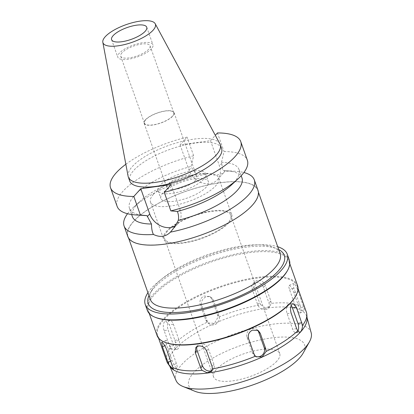 <?xml version="1.0" encoding="UTF-8"?>
<svg xmlns="http://www.w3.org/2000/svg" width="414" height="414" viewBox="0 0 414 414"><rect width="100%" height="100%" fill="white"/><g stroke="black" fill="none" stroke-linecap="round" stroke-linejoin="round"><path stroke-width="0.31" stroke-dasharray="2.07 1.55" d="M128.107 176.25A48.733 16.348 160.5 0 1 132.283 166.588A48.733 16.348 160.5 0 1 180.338 141.852A48.733 16.348 160.5 0 1 219.86 143.761M221.583 148.429A48.733 16.348 -19.5 0 0 182.905 145.443A48.733 16.348 -19.5 0 0 133.66 170.48A48.733 16.348 -19.5 0 0 129.711 180.965M125.846 164.26A69.071 23.168 160.5 0 1 187.056 137.127L180.106 144.874L210.519 140.688L215.321 135.331M171.189 184.525L180.121 209.738A17.652 14.164 41.9 0 1 178.051 223.622A17.652 14.164 41.9 0 1 175.05 226.008M241.967 177.911A58.105 19.494 -19.5 0 0 226.298 170.708A58.105 19.494 -19.5 0 0 222.918 170.594C224.611 170.847 225.273 171.117 224.905 171.396A69.071 23.168 160.5 0 1 235.664 171.313A69.071 23.168 160.5 0 1 243.898 172.524M231.364 185.011A58.105 19.494 160.5 0 0 234.293 182.051A58.105 19.494 160.5 0 0 239.007 169.549A58.105 19.494 160.5 0 0 221.506 162.257L222.918 170.594M221.506 162.257L224.067 151.565A69.071 23.168 -19.5 0 1 247.349 160.27M217.469 132.941L224.067 151.565M180.106 144.874L189.032 170.092A17.652 14.164 -138.1 0 0 209.789 183.671A17.652 14.164 -138.1 0 0 217.381 179.785A17.652 14.164 -138.1 0 0 219.446 165.905L210.519 140.688M217.381 179.785L224.905 171.396C223.115 173.316 220.693 174.485 217.655 174.905C214.592 175.324 211.363 174.931 207.963 173.725L196.101 174.289L191.434 167.416L191.092 166.449L193.648 155.752L187.056 137.127M145.133 215.549A58.105 19.494 160.5 0 1 129.458 208.34A58.105 19.494 160.5 0 1 134.172 195.838A58.105 19.494 160.5 0 1 191.092 166.449M196.101 174.289A58.105 19.494 -19.5 0 0 140.067 201.245A58.105 19.494 -19.5 0 0 137.132 204.206A58.105 19.494 -19.5 0 0 132.423 216.708M193.648 155.752A69.071 23.168 -19.5 0 0 122.735 191.516A69.071 23.168 -19.5 0 0 117.136 206.379M257.994 190.321A69.071 23.168 -19.5 0 0 203.171 186.088A69.071 23.168 -19.5 0 0 133.375 221.573A69.071 23.168 -19.5 0 0 127.776 236.435M127.533 213.733A69.071 23.168 160.5 0 1 129.68 211.124A69.071 23.168 160.5 0 1 133.163 207.611A69.071 23.168 160.5 0 1 207.963 173.725M252.204 205.209A68.853 23.096 160.5 0 1 182.631 240.586A68.853 23.096 160.5 0 1 127.983 236.363A68.853 23.096 160.5 0 1 133.567 221.547A68.853 23.096 160.5 0 1 203.139 186.171A68.853 23.096 160.5 0 1 257.787 190.393A68.853 23.096 160.5 0 1 252.204 205.209M280.128 253.487A68.853 23.096 -19.5 0 0 273.131 247.241A68.853 23.096 -19.5 0 0 213.624 252.643A68.853 23.096 -19.5 0 0 155.907 284.635A68.853 23.096 -19.5 0 0 151.834 290.193A68.853 23.096 -19.5 0 0 150.323 299.451M278.751 249.595A72.139 24.198 -19.5 0 0 276.93 248.762A72.139 24.198 -19.5 0 0 214.581 254.424A72.139 24.198 -19.5 0 0 154.106 287.947A72.139 24.198 -19.5 0 0 149.837 293.769A72.139 24.198 -19.5 0 0 148.947 295.565M147.938 292.714A75.322 25.264 160.5 0 1 151.369 288.325A75.322 25.264 160.5 0 1 212.599 253.942A75.322 25.264 160.5 0 1 277.742 246.749M289.329 260.09A75.322 25.264 -19.5 0 0 229.547 255.469A75.322 25.264 -19.5 0 0 153.439 294.163A75.322 25.264 -19.5 0 0 147.327 310.371M155.871 317.559A74.551 25.011 160.5 0 1 148.295 310.8A74.551 25.011 160.5 0 1 154.339 294.758A74.551 25.011 160.5 0 1 229.672 256.452A74.551 25.011 160.5 0 1 288.848 261.027A74.551 25.011 160.5 0 1 287.212 271.051M297.568 285.66A74.551 25.011 -19.5 0 0 238.397 281.085A74.551 25.011 -19.5 0 0 163.064 319.385A74.551 25.011 -19.5 0 0 157.015 335.428M165.227 342.445A74.002 24.824 160.5 0 1 157.708 335.733A74.002 24.824 160.5 0 1 163.706 319.81A74.002 24.824 160.5 0 1 238.485 281.789A74.002 24.824 160.5 0 1 297.226 286.328A74.002 24.824 160.5 0 1 295.601 296.279M164.13 330.584C162.945 326.879 163.044 323.965 164.43 321.854L165.636 321.176L169.373 324.736L174.889 340.313L175.458 342.901C176.224 345.628 176.074 347.656 174.998 348.986L173.745 349.675L170.651 348.257L169.647 346.161L164.13 330.584L168.131 330.03L173.647 345.607A6.577 3.245 82.2 0 0 177.166 349.204A6.577 3.245 82.2 0 0 178.336 348.531A6.577 3.245 82.2 0 0 178.889 339.765L173.373 324.188A6.577 3.245 82.2 0 0 169.854 320.591A6.577 3.245 82.2 0 0 168.684 321.269A6.577 3.245 82.2 0 0 168.131 330.03M170.651 348.257A74.002 24.824 -19.5 0 0 166.842 361.536M170.868 347.92L176.385 363.497A6.577 1.439 65.9 0 1 176.913 367.989A6.577 1.439 65.9 0 1 176.297 367.823A6.577 1.439 65.9 0 1 172.079 360.47L166.563 344.893A6.577 1.439 65.9 0 1 166.03 340.401A6.577 1.439 65.9 0 1 166.645 340.567A6.577 1.439 65.9 0 1 170.868 347.92L166.733 349.768M170.257 366.892A72.905 24.457 160.5 0 1 169.388 365.371A72.905 24.457 160.5 0 1 175.075 349.116A72.905 24.457 -19.5 0 1 249.595 311.447A72.905 24.457 -19.5 0 1 306.795 316.71A72.905 24.457 -19.5 0 1 307.079 318.438M197.048 346.471A6.577 5.278 41.9 0 1 197.835 345.209A6.577 5.278 41.9 0 1 200.661 343.76A6.577 5.278 41.9 0 1 208.397 348.821L213.914 364.398A6.577 5.278 41.9 0 1 213.143 369.573A6.577 5.278 41.9 0 1 212.139 370.395M255.412 356.252A6.577 6.029 -54.9 0 1 254.605 355.776A6.577 6.029 -54.9 0 1 252.524 353.018L247.008 337.436A6.577 6.029 -54.9 0 1 250.801 328.98A6.577 6.029 -54.9 0 1 256.654 329.44A6.577 6.029 -54.9 0 1 257.389 330.056M297.951 331.205A6.577 3.245 -97.8 0 1 297.35 332.142A6.577 3.245 -97.8 0 1 296.181 332.82A6.577 3.245 -97.8 0 1 292.662 329.223L287.145 313.646A6.577 3.245 -97.8 0 1 287.699 304.88A6.577 3.245 -97.8 0 1 288.868 304.207A6.577 3.245 -97.8 0 1 291.202 305.516M306.36 312.13A74.002 24.824 -19.5 0 0 304.295 308.865L303.519 311.437L301.904 310.184L300.347 306.086A74.002 24.824 -19.5 0 0 271.191 303.348L269.83 306.386L265.26 307.892L260.804 304.782A74.002 24.824 -19.5 0 0 217.826 317.45L214.421 323.313L207.916 322.941L207.083 322.247A74.002 24.824 -19.5 0 0 175.458 342.901M300.347 306.086L293.785 288.066L293.485 283.471L294.131 283.621C295.472 284.925 296.791 287.414 298.09 291.094L304.295 308.865M260.804 304.782L259.485 302.53L253.968 286.954L254.817 281.691L257.684 280.2C261.208 280.112 263.749 281.846 265.302 285.391L270.818 300.968L271.196 303.348M207.083 322.247L205.784 320.141L200.267 304.564C199.32 300.843 200.557 297.997 203.962 296.036L209.882 296.543L211.989 299.327L217.505 314.904L217.826 317.45M215.228 324.431A6.577 6.029 125.1 0 0 219.022 315.975L213.505 300.393A6.577 6.029 125.1 0 0 211.43 297.635A6.577 6.029 125.1 0 0 205.577 297.174A6.577 6.029 125.1 0 0 201.784 305.63L207.3 321.207A6.577 6.029 125.1 0 0 209.375 323.971A6.577 6.029 125.1 0 0 215.228 324.431M265.374 309.651A6.577 5.278 -138.1 0 0 268.2 308.202A6.577 5.278 -138.1 0 0 268.971 303.032L263.454 287.451A6.577 5.278 -138.1 0 0 255.717 282.389A6.577 5.278 -138.1 0 0 252.892 283.838A6.577 5.278 -138.1 0 0 252.121 289.013L257.637 304.59A6.577 5.278 -138.1 0 0 265.374 309.651M299.389 312.844A6.577 1.439 -114.1 0 0 300 313.01A6.577 1.439 -114.1 0 0 299.472 308.518L293.956 292.941A6.577 1.439 -114.1 0 0 289.733 285.582A6.577 1.439 -114.1 0 0 289.122 285.422A6.577 1.439 -114.1 0 0 289.65 289.914L295.166 305.491A6.577 1.439 -114.1 0 0 299.389 312.844M311.178 332.778A71.674 24.043 -19.5 0 0 254.946 327.603A71.674 24.043 -19.5 0 0 181.689 364.636A71.674 24.043 160.5 0 0 176.095 380.616M303.198 353.023A61.396 20.596 -19.5 0 0 266.083 338.787A61.396 20.596 -19.5 0 0 193.773 372.543A61.396 20.596 -19.5 0 0 195.035 391.323M276.894 361.096A35.081 11.768 160.5 0 1 241.445 379.126A35.081 11.768 160.5 0 1 213.598 376.973A35.081 11.768 160.5 0 1 216.444 369.423A35.081 11.768 160.5 0 1 251.893 351.398A35.081 11.768 160.5 0 1 279.74 353.551A35.081 11.768 160.5 0 1 276.894 361.096M167.484 231.172A35.081 11.768 -19.5 0 0 164.643 238.723A35.081 11.768 -19.5 0 0 192.489 240.87A35.081 11.768 -19.5 0 0 227.938 222.846A35.081 11.768 -19.5 0 0 230.784 215.301A35.081 11.768 -19.5 0 0 202.938 213.148A35.081 11.768 -19.5 0 0 167.484 231.172M228.885 222.716A36.178 12.135 160.5 0 1 192.324 241.305A36.178 12.135 160.5 0 1 163.608 239.085A36.178 12.135 160.5 0 1 166.542 231.302A36.178 12.135 160.5 0 1 203.098 212.713A36.178 12.135 160.5 0 1 231.819 214.933A36.178 12.135 160.5 0 1 228.885 222.716M153.439 194.306A36.178 12.135 -19.5 0 0 150.505 202.089A36.178 12.135 -19.5 0 0 179.226 204.309A36.178 12.135 -19.5 0 0 215.782 185.72A36.178 12.135 -19.5 0 0 218.716 177.937A36.178 12.135 -19.5 0 0 190 175.717A36.178 12.135 -19.5 0 0 153.439 194.306M206.338 187.019A25.218 8.461 160.5 0 1 180.856 199.978A25.218 8.461 160.5 0 1 160.839 198.43A25.218 8.461 160.5 0 1 162.888 193.002A25.218 8.461 160.5 0 1 188.365 180.049A25.218 8.461 160.5 0 1 208.382 181.596A25.218 8.461 160.5 0 1 206.338 187.019M160.13 185.213A25.218 8.461 -19.5 0 0 158.081 190.642A25.218 8.461 -19.5 0 0 178.098 192.189A25.218 8.461 -19.5 0 0 203.579 179.231A25.218 8.461 -19.5 0 0 205.623 173.808A25.218 8.461 -19.5 0 0 185.607 172.26A25.218 8.461 -19.5 0 0 160.13 185.213M195.548 180.338A15.898 5.33 160.5 0 1 179.485 188.505A15.898 5.33 160.5 0 1 166.868 187.532A15.898 5.33 160.5 0 1 168.156 184.111A15.898 5.33 160.5 0 1 184.22 175.94A15.898 5.33 160.5 0 1 196.836 176.918A15.898 5.33 160.5 0 1 195.548 180.338M145.402 119.853A15.898 5.33 -19.5 0 0 144.113 123.274A15.898 5.33 -19.5 0 0 156.73 124.247A15.898 5.33 -19.5 0 0 172.793 116.08A15.898 5.33 -19.5 0 0 174.082 112.66A15.898 5.33 -19.5 0 0 161.465 111.687A15.898 5.33 -19.5 0 0 145.402 119.853M172.509 116.122A15.566 5.222 160.5 0 1 156.782 124.117A15.566 5.222 160.5 0 1 144.424 123.165A15.566 5.222 160.5 0 1 145.687 119.812A15.566 5.222 160.5 0 1 161.419 111.816A15.566 5.222 160.5 0 1 173.771 112.768A15.566 5.222 160.5 0 1 172.509 116.122M121.964 52.832A15.566 5.222 -19.5 0 0 120.702 56.18A15.566 5.222 -19.5 0 0 133.06 57.137A15.566 5.222 -19.5 0 0 148.792 49.137A15.566 5.222 -19.5 0 0 150.054 45.788A15.566 5.222 -19.5 0 0 137.696 44.831A15.566 5.222 -19.5 0 0 121.964 52.832M151.436 48.774A18.64 6.251 160.5 0 1 132.604 58.348A18.64 6.251 160.5 0 1 117.809 57.204A18.64 6.251 160.5 0 1 119.32 53.194A18.64 6.251 160.5 0 1 138.152 43.62A18.64 6.251 160.5 0 1 152.947 44.764A18.64 6.251 160.5 0 1 151.436 48.774M180.121 209.738L177.72 212.413M221.847 163.23L219.446 165.905M189.032 170.092L191.434 167.416M176.385 363.497L172.25 365.345M170.734 361.07L172.079 360.47M213.914 364.398L212.061 366.457M206.55 350.881L208.397 348.821M254.046 354.084L252.524 353.018M247.008 337.436L248.529 338.507M296.657 328.675L292.662 329.223M287.145 313.646L291.14 313.093M173.373 324.188L169.373 324.736M173.647 345.607L169.647 346.161M174.889 340.313L178.889 339.765M217.505 314.904L219.022 315.975M207.3 321.207L205.784 320.141M213.505 300.393L211.989 299.327M200.267 304.564L201.784 305.63M270.818 300.968L268.971 303.032M257.637 304.59L259.485 302.53M263.454 287.451L265.302 285.391M253.968 286.954L252.121 289.013M303.607 306.671L299.472 308.518M295.166 305.491L299.301 303.643M293.956 292.941L298.09 291.094M293.785 288.066L289.65 289.914M166.563 344.893L164.777 345.69M239.007 169.549L241.196 175.738M129.458 208.34L131.652 214.53M178.051 223.622L170.511 232.021M226.298 170.708L235.664 171.313M140.067 201.245L133.163 207.611M127.983 236.363L128.599 238.102M257.787 190.393L258.403 192.137M273.131 247.241L276.93 248.762M151.834 290.193L149.837 293.769M148.295 310.8L149.252 313.507M288.848 261.027L289.805 263.734M157.708 335.733L158.546 338.098M176.913 367.989L173.394 369.562M213.143 369.573L211.513 371.389M197.835 345.209L195.925 347.33M254.605 355.776L256.064 356.806M256.654 329.44L258.17 330.501M296.181 332.82L299.596 332.349M297.226 286.328L298.064 288.693M288.868 304.207L293.055 303.628M169.854 320.591L165.667 321.171M177.166 349.204L173.745 349.675M209.375 323.971L207.916 322.941M211.43 297.635L209.877 296.538M268.2 308.202L269.83 306.386M252.892 283.838L254.812 281.696M300 313.01L303.519 311.437M289.122 285.422L293.459 283.481M307.028 317.548L306.795 316.71M169.74 366.162L169.388 365.371M164.643 238.723L213.598 376.973M230.784 215.301L279.74 353.551M150.505 202.089L163.608 239.085M218.716 177.937L231.819 214.933M158.081 190.642L160.839 198.43M205.623 173.808L208.382 181.596M144.113 123.274L166.868 187.532M174.082 112.66L196.836 176.918M120.702 56.18L144.424 123.165M150.054 45.788L173.771 112.768M111.604 39.682L117.809 57.204M146.742 27.236L152.947 44.764M166.03 340.401L161.693 342.337"/><path stroke-width="0.62" d="M153.139 30.16A27.821 9.331 160.5 0 1 124.355 44.619A27.821 9.331 160.5 0 1 102.822 42.275A27.821 9.331 160.5 0 1 105.203 36.758A27.821 9.331 160.5 0 1 132.635 22.641A27.821 9.331 160.5 0 1 155.198 23.727A27.821 9.331 160.5 0 1 153.139 30.16M145.231 31.247A18.64 6.251 -19.5 0 0 146.742 27.236A18.64 6.251 -19.5 0 0 131.947 26.092A18.64 6.251 -19.5 0 0 113.115 35.671A18.64 6.251 -19.5 0 0 111.604 39.682A18.64 6.251 -19.5 0 0 126.399 40.826A18.64 6.251 -19.5 0 0 145.231 31.247M155.198 23.727L219.86 143.761A48.733 16.348 160.5 0 1 220.207 144.538A48.733 16.348 160.5 0 1 216.253 155.022A48.733 16.348 160.5 0 1 167.013 180.064A48.733 16.348 160.5 0 1 128.33 177.073A48.733 16.348 160.5 0 1 128.107 176.25L102.822 42.275M128.33 177.073L129.711 180.965A48.733 16.348 -19.5 0 0 168.389 183.956A48.733 16.348 -19.5 0 0 217.635 158.919A48.733 16.348 -19.5 0 0 221.583 148.429L220.207 144.538M215.321 135.331L217.469 132.941A69.071 23.168 160.5 0 1 240.757 141.645A69.071 23.168 160.5 0 1 235.157 156.508A69.071 23.168 160.5 0 1 164.239 192.272L171.189 184.525L140.776 188.712L133.826 196.459A69.071 23.168 160.5 0 1 110.538 187.754A69.071 23.168 160.5 0 1 116.137 172.892A69.071 23.168 160.5 0 1 125.846 164.26M175.05 226.008A17.652 14.164 41.9 0 1 170.464 227.509A17.652 14.164 41.9 0 1 149.708 213.924L140.776 188.712M131.652 214.53L132.423 216.708A58.105 19.494 -19.5 0 0 151.472 224.026C151.56 228.802 152.223 232.285 153.465 234.469C160.032 237.631 165.678 236.855 170.413 232.135C173.518 228.575 176.147 224.642 178.289 220.336C178.822 217.645 178.631 215.006 177.72 212.413L177.378 211.445L170.837 210.897L164.239 192.272M178.289 220.336A58.105 19.494 -19.5 0 0 237.258 190.419A58.105 19.494 -19.5 0 0 241.967 177.911L241.196 175.738M170.837 210.897A69.071 23.168 -19.5 0 0 238.262 178.646L231.364 185.011A58.105 19.494 160.5 0 1 177.378 211.445M238.262 178.646A69.071 23.168 -19.5 0 0 241.75 175.132A69.071 23.168 -19.5 0 0 247.349 160.27L240.757 141.645M146.96 215.632A58.105 19.494 160.5 0 1 145.133 215.549L135.761 214.944A69.071 23.168 -19.5 0 0 140.418 215.083L146.96 215.632L151.472 224.026M133.826 196.459L140.418 215.083M110.538 187.754L117.136 206.379A69.071 23.168 -19.5 0 0 135.761 214.944M243.898 172.524A69.071 23.168 160.5 0 1 254.294 179.873A69.071 23.168 160.5 0 1 248.695 194.74A69.071 23.168 160.5 0 1 170.413 232.135L170.511 232.021M153.465 234.469A69.071 23.168 160.5 0 1 124.076 225.987L127.776 236.435A69.071 23.168 -19.5 0 0 182.6 240.674A69.071 23.168 -19.5 0 0 252.395 205.184A69.071 23.168 -19.5 0 0 257.994 190.321L254.294 179.873M124.076 225.987A69.071 23.168 160.5 0 1 127.533 213.733M128.599 238.102L150.323 299.451A68.853 23.096 -19.5 0 0 204.971 303.674A68.853 23.096 -19.5 0 0 274.544 268.303A68.853 23.096 -19.5 0 0 280.128 253.487L258.403 192.137M148.947 295.565A72.139 24.198 -19.5 0 0 195.429 310.127A72.139 24.198 -19.5 0 0 278.415 270.834A72.139 24.198 -19.5 0 0 278.751 249.595M277.742 246.749A75.322 25.264 160.5 0 1 287.259 254.248A75.322 25.264 160.5 0 1 281.153 270.456A75.322 25.264 160.5 0 1 205.044 309.149A75.322 25.264 160.5 0 1 145.262 304.533A75.322 25.264 160.5 0 1 147.938 292.714M145.262 304.533L147.327 310.371A75.322 25.264 -19.5 0 0 154.986 317.207A75.322 25.264 -19.5 0 0 220.082 311.297A75.322 25.264 -19.5 0 0 283.223 276.293A75.322 25.264 -19.5 0 0 287.678 270.218A75.322 25.264 -19.5 0 0 289.329 260.09L287.259 254.248M287.678 270.218L287.212 271.051A74.551 25.011 160.5 0 1 282.803 277.069A74.551 25.011 160.5 0 1 220.305 311.711A74.551 25.011 160.5 0 1 155.871 317.559L154.986 317.207M149.252 313.507L157.015 335.428A74.551 25.011 -19.5 0 0 164.596 342.192A74.551 25.011 -19.5 0 0 229.03 336.344A74.551 25.011 -19.5 0 0 291.523 301.702A74.551 25.011 -19.5 0 0 295.938 295.684A74.551 25.011 -19.5 0 0 297.568 285.66L289.805 263.734M295.938 295.684L295.601 296.279A74.002 24.824 160.5 0 1 291.223 302.251A74.002 24.824 160.5 0 1 229.185 336.639A74.002 24.824 160.5 0 1 165.227 342.445L164.596 342.192M172.855 367.575L166.733 349.768C165.264 346.171 163.768 343.76 162.252 342.528L161.667 342.352L162.428 346.741L168.907 364.796L173.394 369.562L172.855 367.575A74.002 24.824 -19.5 0 0 202.011 370.313L207.098 372.75L211.513 371.389L212.398 368.879L212.061 366.457L206.55 350.881C204.92 347.424 202.301 345.783 198.694 345.949L195.905 347.356L195.211 352.443L200.728 368.02L202.011 370.313M212.398 368.879A74.002 24.824 -19.5 0 0 255.376 356.211L256.069 356.806L262.222 356.889L266.119 351.414L265.767 348.847L260.251 333.27L258.207 330.527L252.416 330.113C248.949 332.028 247.655 334.822 248.529 338.507L254.046 354.084L255.376 356.211M266.119 351.414A74.002 24.824 -19.5 0 0 297.744 330.76L299.596 332.349L300.688 331.681C301.759 330.336 302.38 328.245 302.551 325.404L296.388 307.25L293.081 303.628L291.948 304.295C290.395 306.427 290.126 309.361 291.14 313.093L296.657 328.675L297.744 330.76M158.546 338.098L166.842 361.536A74.002 24.824 -19.5 0 0 167.949 363.652A74.002 24.824 -19.5 0 0 168.907 364.796M302.551 325.404A74.002 24.824 -19.5 0 0 306.836 314.474L307.079 318.438A72.905 24.457 -19.5 0 1 300.704 331.821A72.905 24.457 160.5 0 1 230.308 368.424A72.905 24.457 160.5 0 1 170.257 366.892L167.949 363.652M212.139 370.395A6.577 5.278 41.9 0 1 210.312 371.022A6.577 5.278 41.9 0 1 202.581 365.96L197.064 350.379A6.577 5.278 41.9 0 1 197.048 346.471M257.389 330.056A6.577 6.029 -54.9 0 1 258.734 332.204L264.251 347.781A6.577 6.029 -54.9 0 1 260.458 356.237A6.577 6.029 -54.9 0 1 255.412 356.252M291.202 305.516A6.577 3.245 -97.8 0 1 292.387 307.799L297.904 323.381A6.577 3.245 -97.8 0 1 297.951 331.205M306.836 314.474A74.002 24.824 -19.5 0 0 306.36 312.13L298.064 288.693M309.429 341.845L303.198 353.023A61.396 20.596 -19.5 0 1 299.565 357.975A61.396 20.596 -19.5 0 1 248.1 386.505A61.396 20.596 -19.5 0 1 195.035 391.323L183.159 386.562A71.674 24.043 160.5 0 0 245.104 380.937A71.674 24.043 160.5 0 0 305.185 347.631A71.674 24.043 -19.5 0 0 309.429 341.845A71.674 24.043 -19.5 0 0 311.178 332.778L307.028 317.548M183.159 386.562A71.674 24.043 160.5 0 1 176.095 380.616L169.74 366.162M147.306 216.605L149.708 213.924M167.944 362.317L170.734 361.07M200.728 368.02L202.581 365.96M197.064 350.379L195.211 352.443M264.251 347.781L265.767 348.847M260.251 333.27L258.734 332.204M297.904 323.381L301.904 322.827M296.388 307.25L292.387 307.799M164.777 345.69L162.428 346.741"/></g></svg>
